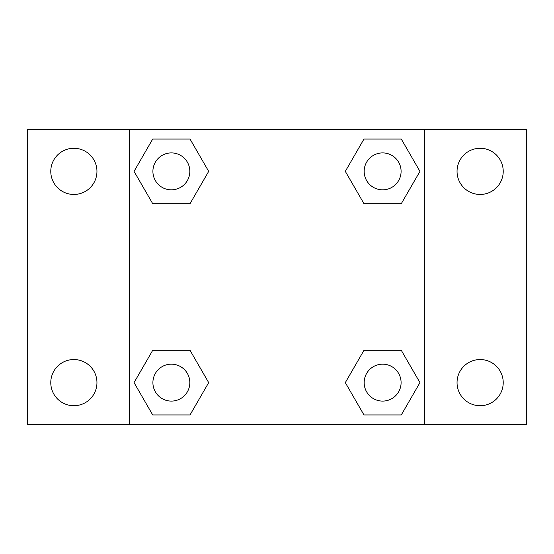 <?xml version="1.0" encoding="UTF-8"?>
<svg xmlns="http://www.w3.org/2000/svg" width="554" height="554" viewBox="0 0 554 554"><rect width="100%" height="100%" fill="white"/><g stroke="black" fill="none" stroke-linecap="round" stroke-linejoin="round"><path stroke-width="0.83" d="M27.7 129.269L526.3 129.269L526.3 424.731L27.7 424.731L27.7 129.269M480.131 148.285A23.081 23.081 0 0 1 503.219 171.373A23.081 23.081 0 0 1 480.131 194.454A23.081 23.081 0 0 1 457.05 171.373A23.081 23.081 0 0 1 480.131 148.285M480.131 359.546A23.081 23.081 0 0 1 503.219 382.627A23.081 23.081 0 0 1 480.131 405.715A23.081 23.081 0 0 1 457.05 382.627A23.081 23.081 0 0 1 480.131 359.546M73.869 359.546A23.081 23.081 0 0 1 96.95 382.627A23.081 23.081 0 0 1 73.869 405.715A23.081 23.081 0 0 1 50.781 382.627A23.081 23.081 0 0 1 73.869 359.546M73.869 148.285A23.081 23.081 0 0 1 96.95 171.373A23.081 23.081 0 0 1 73.869 194.454A23.081 23.081 0 0 1 50.781 171.373A23.081 23.081 0 0 1 73.869 148.285M152.71 350.315L190.029 350.315L208.685 382.627L190.029 414.946L152.71 414.946L134.054 382.627L152.71 350.315L190.029 350.315L152.71 350.315M363.971 139.054L401.29 139.054L419.946 171.373L401.29 203.685L363.971 203.685L345.315 171.373L363.971 139.054L401.29 139.054L363.971 139.054M129.269 424.731L129.269 129.269M424.731 129.269L424.731 424.731M152.71 139.054L190.029 139.054L208.685 171.373L190.029 203.685L152.71 203.685L134.054 171.373L152.71 139.054L190.029 139.054L152.71 139.054M363.971 350.315L401.29 350.315L419.946 382.627L401.29 414.946L363.971 414.946L345.315 382.627L363.971 350.315L401.29 350.315L363.971 350.315M401.29 414.946L363.971 414.946L401.29 414.946M401.096 382.627A18.469 18.469 0 0 0 373.396 366.637A18.469 18.469 0 0 0 373.396 398.624A18.469 18.469 0 0 0 401.096 382.627M190.029 414.946L152.71 414.946L190.029 414.946M189.835 382.627A18.469 18.469 0 0 0 162.135 366.637A18.469 18.469 0 0 0 162.135 398.624A18.469 18.469 0 0 0 189.835 382.627M401.29 203.685L363.971 203.685L401.29 203.685M401.096 171.373A18.469 18.469 0 0 0 373.396 155.376A18.469 18.469 0 0 0 373.396 187.363A18.469 18.469 0 0 0 401.096 171.373M190.029 203.685L152.71 203.685L190.029 203.685M189.835 171.373A18.469 18.469 0 0 0 162.135 155.376A18.469 18.469 0 0 0 162.135 187.363A18.469 18.469 0 0 0 189.835 171.373"/></g></svg>
